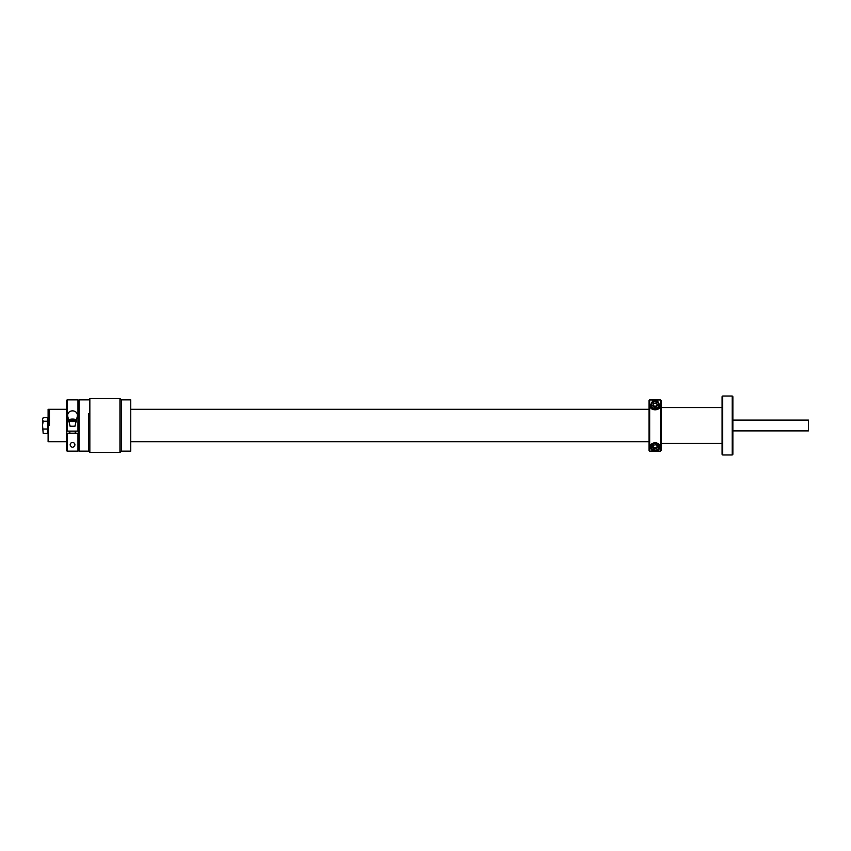 <?xml version="1.0" encoding="UTF-8"?>
<svg xmlns="http://www.w3.org/2000/svg" width="851" height="851" viewBox="0 0 851 851"><rect width="100%" height="100%" fill="white"/><g stroke="black" fill="none" stroke-linecap="round" stroke-linejoin="round"><path stroke-width="1.28" d="M49.454 425.5L49.454 409.31L49.454 425.5M722.722 454.977L722.073 454.328L722.073 396.672L722.722 396.023L722.722 454.977L732.222 454.977L732.222 396.023L732.871 396.683L732.871 454.317L732.222 454.966M722.722 396.023L732.222 396.023M66.452 409.31L48.103 409.31L48.103 441.69L66.452 441.69M47.528 429.085L47.752 428.032M42.55 425.128L42.55 419.479L43.156 421.234L42.55 425.128L43.156 433.276L42.55 425.128M43.156 429.021L47.496 429.021L47.496 417.724L43.156 417.724L42.55 419.479L43.156 417.724M47.496 421.234L43.156 421.234M47.635 421.724L48.092 419.649M47.752 428.776L48.092 425.5M47.496 429.021L47.496 433.276L43.156 433.276M47.496 433.276L48.092 431.351M88.493 413.746L88.493 451.147L88.493 413.746M89.844 398.513L89.844 452.487L119.959 452.487L119.959 398.513L89.844 398.513L88.493 399.853L79.037 399.853L79.037 451.147L88.493 451.147L89.844 452.487M119.959 452.487L121.31 451.147L130.767 451.147L130.767 399.853L121.31 399.853L121.31 451.147L121.31 399.853L119.959 398.513M657.27 404.65L656.525 405.619M653.674 405.619L653.036 404.863M661.184 400.608L661.184 450.498L660.536 451.147L660.536 399.959L661.184 400.502L660.536 399.853L649.675 399.853L649.026 400.502L649.675 399.959L649.675 451.147L649.026 450.498L649.026 400.608M657.398 445.679C658.163 448.668 652.036 448.647 652.802 445.679M652.887 446.956A2.298 2.298 180 0 0 656.876 447.786M656.876 406.023A2.298 2.298 -0 0 1 652.887 405.204M656.461 450.7L657.546 450.7L659.823 447.083C661.355 441.722 648.866 441.69 650.377 447.083L652.653 450.7L653.738 450.7M650.387 446.871A4.723 4.723 180 0 0 652.653 450.7M660.536 451.147L649.675 451.147L660.536 451.147L661.184 450.498M654.876 400.864L652.653 400.864L650.377 405.321C648.866 411.288 661.333 411.299 659.823 405.321L657.546 400.864L655.323 400.864M650.387 405.097A4.723 4.723 180 0 0 655.1 409.618A4.723 4.723 180 0 0 659.823 405.097M649.675 399.959L660.536 399.959M657.546 450.7A4.723 4.723 180 0 0 659.823 446.871M651.855 445.573A3.51 3.51 180 0 0 653.759 450.147A3.51 3.51 180 0 0 658.344 448.254A3.51 3.51 180 0 0 656.44 443.679A3.51 3.51 180 0 0 651.855 445.573M651.366 445.339A4.053 4.042 180 0 0 654.313 450.849A4.053 4.042 180 0 0 659.153 446.892A4.053 4.042 180 0 0 651.366 445.339M659.153 446.892L659.153 446.658A4.053 4.042 180 0 0 651.366 445.116A4.053 4.042 180 0 0 651.058 446.658L651.058 446.892M656.525 448.764L657.419 446.605L655.993 444.754L653.674 445.062L652.781 447.222L654.206 449.073L656.525 448.764L657.387 446.562M652.813 447.137L654.206 449.073M653.111 446.424A2.053 2.053 180 0 0 657.132 446.232M651.855 403.81A3.51 3.51 180 0 0 653.759 408.395A3.51 3.51 180 0 0 658.344 406.491A3.51 3.51 180 0 0 656.44 401.917A3.51 3.51 180 0 0 651.855 403.81M651.366 403.576A4.053 4.042 180 0 0 654.313 409.097A4.053 4.042 180 0 0 659.153 405.129A4.053 4.042 180 0 0 651.366 403.576M659.153 405.129L659.153 404.895A4.053 4.042 180 0 0 651.366 403.353A4.053 4.042 180 0 0 651.058 404.895L651.058 405.129M654.206 407.31L656.525 407.001L657.419 404.853L655.993 403.002L653.674 403.3L652.781 405.459L654.206 407.31L656.525 407.001M656.525 406.884L657.387 404.81M654.206 407.193L652.813 405.374M653.111 404.661A2.053 2.053 180 0 0 657.132 404.47M70.229 445.275C71.761 447.881 73.303 447.881 74.835 445.275C75.59 441.595 69.463 441.626 70.229 445.275M78.611 433.031L78.611 450.498L77.962 451.147L77.962 433.202L78.611 433.031L78.611 430.946L77.962 431.106L77.962 399.853L67.101 399.853L67.101 431.106L66.452 430.946L66.452 433.031L67.101 433.202L67.101 451.147L66.452 450.498L66.452 433.031M67.101 433.202L77.962 433.202M72.75 426.245L74.973 426.245L77.26 416.586C78.781 408.991 66.304 408.948 67.814 416.586L70.09 426.245L72.314 426.245M77.962 431.106L67.101 431.106M77.962 399.853L78.611 400.502L78.611 430.946M66.452 430.946L66.452 400.502L67.101 399.853M69.293 419.628A3.51 0.915 0 0 0 69.154 419.734A3.51 0.915 0 0 0 71.388 420.841A3.51 0.915 0 0 0 75.771 420.33A3.51 0.915 0 0 0 75.909 419.734A3.51 0.915 0 0 0 72.75 419.075A3.51 0.915 0 0 0 69.293 419.628M68.793 420.096A4.053 1.053 0 0 0 68.633 420.224A4.053 1.053 0 0 0 68.484 420.5A4.053 1.053 0 0 0 71.739 421.532A4.053 1.053 0 0 0 76.271 420.905A4.053 1.053 0 0 0 76.579 420.5A4.053 1.053 0 0 0 76.43 420.224L75.909 419.734M70.005 426.011A4.053 1.053 0 0 0 75.058 426.011M73.431 419.415L74.845 419.905L73.952 420.458L70.218 420.064L73.431 419.415L73.431 420.479M71.112 420.362L71.112 419.5M732.871 430.893L808.45 430.893L808.45 420.107L732.871 420.107M130.767 409.31L649.026 409.31M130.767 441.69L649.026 441.69M722.073 407.576L661.184 407.576M722.073 443.424L661.184 443.424M661.184 400.502L660.536 399.853L649.675 399.853L649.026 400.502M649.026 450.498L649.675 451.147M77.962 451.147L67.101 451.147M68.484 421.298L68.484 420.5M76.579 421.298L76.579 420.5M69.835 433.202L69.835 431.106M75.228 433.202L75.228 431.106"/></g></svg>
